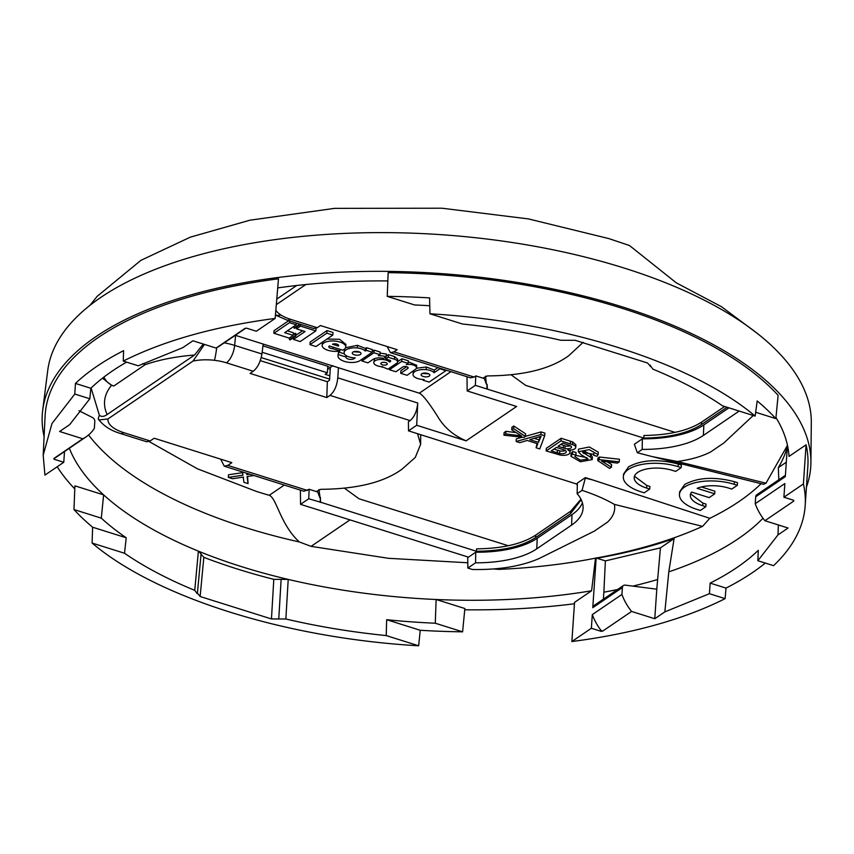 <?xml version="1.0" encoding="UTF-8"?>
<svg xmlns="http://www.w3.org/2000/svg" width="854" height="854" viewBox="0 0 854 854"><rect width="100%" height="100%" fill="white"/><g stroke="black" fill="none" stroke-linecap="round" stroke-linejoin="round"><path stroke-width="1.28" d="M98.925 419.965L107.967 418.94A32.409 14.102 3.9 0 0 123.766 432.658A14.529 6.341 107.5 0 1 120.297 433.469C115.909 432.039 106.643 429.22 98.925 419.965L98.21 418.652L99.374 415.279L91.111 388.015M284.297 485.061L269.234 495.309A342.507 149.066 -176.1 0 1 256.606 491.498L197.37 468.782L149.119 441.55M269.234 495.309C276.45 497.594 280.443 524.943 299.38 541.97A361.082 157.157 -176.1 0 1 245.13 527.462A361.082 157.157 3.9 0 1 119.08 465.398A361.082 157.157 3.9 0 1 88.57 434.974M305.849 284.531L276.322 304.632M727.032 407.241L701.347 424.609C688.036 433.202 668.842 437.696 643.777 438.081L486.791 388.954L487.111 384.3L486.342 384.054L484.335 378.578L475.795 375.899L474.087 377.052L393.961 351.848L397.142 349.681L320.431 325.545L317.25 327.712L313.834 328.534L286.912 320.069A14.529 6.341 107.5 0 0 290.392 319.257A32.409 14.102 3.9 0 1 280.934 315.019A32.409 14.102 3.9 0 1 275.842 310.258M484.335 378.578L483.738 377.66L487.453 375.909C523.513 375.675 550.595 368.949 568.7 355.744L583.165 342.347M275.159 318.425L256.317 331.245L246.496 328.149A370.583 161.289 3.9 0 0 244.927 328.438L216.094 348.069L192.908 340.778L182.841 347.631L138.273 365.811L123.243 361.082C163.925 340.65 214.567 326.431 275.159 318.425L278.479 278.81A382.208 166.349 3.9 0 0 45.102 415.994L43.191 455.203L51.966 423.563L74.8 394.046L75.451 383.435A381.653 166.103 3.9 0 1 123.595 350.674L123.243 361.082M78.952 410.699L92.445 417.521A3.629 2.861 -124.2 0 1 94.805 421.545L94.324 428.462A47.226 37.192 -124.2 0 1 86.137 436.821A47.226 37.192 -124.2 0 1 82.795 438.785L59.609 431.494L69.676 424.641L89.83 398.775L90.834 388.271A363.879 158.374 3.9 0 1 126.595 362.128M64.509 451.542L63.772 462.281L44.931 475.102L43.191 455.203M69.334 448.254A363.324 158.129 -176.1 0 0 103.633 494.882A363.324 158.129 -176.1 0 0 114.543 504.138A363.324 158.129 -176.1 0 0 198.395 551.15A363.324 158.129 -176.1 0 0 288.214 579.407A363.324 158.129 -176.1 0 0 436.138 599.497A363.324 158.129 -176.1 0 0 591.598 590.765L574.539 602.369L571.87 641.535L591.363 628.266L592.302 614.602L621.925 594.437L622.395 587.531A3.629 2.861 -124.2 0 1 623.463 585.502A3.629 2.861 -124.2 0 1 625.192 585.129L656.79 589.185L654.772 618.734L664.85 611.88L709.418 593.701L710.144 583.111L726.007 588.096A382.208 166.349 3.9 0 0 765.301 563.074M299.38 541.97L311.08 546.357L388.453 558.302L467.789 562.765M493.527 568.956L498.843 569.383C532.747 567.889 564.964 564.152 595.494 558.174L591.598 590.765M243.433 477.087L243.347 478.347L243.529 477.066L232.534 478.72L228.306 477.386L228.488 474.781L243.08 472.582M247.596 476.457L248.055 483.599L243.913 482.296L243.347 478.347M103.889 377.105A14.529 11.444 -124.2 0 0 113.795 386.019L111.543 385.303A127.171 55.35 -176.1 0 0 107.145 414.521L194.563 355.029L203.316 344.045M107.145 414.521C104.113 416.709 101.519 416.965 99.374 415.279M107.967 418.94L193.025 361.061A32.409 14.102 3.9 0 1 214.397 360.303A32.409 14.102 3.9 0 1 226.406 362.811L253.264 371.255C257.652 367.647 260.534 361.882 261.922 353.983L263.203 344.066L235.32 335.291M204.48 344.408L193.025 361.061M111.543 385.303L102.501 378.183M419.314 393.182L338.43 367.732L337.8 377.852L417.734 403.003L416.699 425.281L466.135 440.835C453.634 435.519 444.219 427.523 437.888 416.859C428.868 402.597 422.677 394.697 419.314 393.182L450.923 371.661M263.203 344.066L338.43 367.732M296.327 323.997L297.299 323.335M332.825 335.078L333.007 332.473L326.997 330.583L326.815 333.188L332.825 335.078L316.001 346.532L309.991 344.632L326.815 333.188M309.991 344.632L310.173 342.027L326.997 330.583M295.697 336.145L295.879 333.53L295.132 333.295L294.95 335.91L295.697 336.145L290.189 339.892L289.453 339.657L294.95 335.91M293.242 334.587L295.132 333.295M295.751 335.376L302.562 330.744M287.339 330.85L293.37 332.74L293.189 335.355L289.175 338.088L273.888 333.273L274.059 330.669L288.769 320.656M379.966 354.656L380.147 352.04L374.137 350.151L373.956 352.766L379.966 354.656L378.397 355.723A13.579 5.914 -176.1 0 1 386.2 356.652L383.659 358.381A8.625 3.758 -176.1 0 0 373.049 359.363L367.914 362.854L361.904 360.964L373.956 352.766M372.323 351.378L374.137 350.151M386.2 356.652L386.382 354.036L380.073 353.129M437.963 367.594L434.302 370.081L426.327 366.985L416.41 368.234M413.453 370.711L413.016 374.415A10.077 4.387 -176.1 0 0 424.086 379.528L423.082 380.211L429.092 382.101L445.905 370.657L439.895 368.768L434.12 372.696A10.077 4.387 -176.1 0 0 426.146 369.601A12.415 5.402 -176.1 0 0 413.09 373.988A10.077 4.387 -176.1 0 0 413.016 374.415M332.921 347.108L332.814 348.71A3.95 1.719 -176.1 0 1 328.811 346.713A3.95 1.719 -176.1 0 1 329.302 345.966L342.614 350.151A11.828 5.145 -176.1 0 0 345.753 346.98L345.923 344.365L339.518 339.273L326.965 339.07M322.46 342.134L322.15 345.368A11.828 5.145 -176.1 0 0 327.936 350.279A11.828 5.145 -176.1 0 0 339.935 350.951L340.041 349.35M382.005 366.718L387.972 369.163L396.683 363.238A6.565 2.861 -176.1 0 0 397.601 361.915L397.772 359.299L394.569 356.577L388.431 354.645L385.901 356.364M385.827 357.399L385.293 357.271M374.639 358.595L373.764 362.523A8.326 3.619 -176.1 0 0 382.752 366.74L381.962 367.273M344.343 353.823L338.536 351.997L338.365 354.602A13.579 5.914 -176.1 0 0 337.981 355.819A13.579 5.914 -176.1 0 0 344.61 361.455A11.241 4.889 -176.1 0 0 359.982 360.591L372.269 352.232L372.44 349.617L366.441 347.727L365.427 348.411L357.452 345.315L345.56 347.738M344.568 349.008L344.119 352.745A10.077 4.387 -176.1 0 0 355.211 357.858L353.972 358.701A4.238 1.847 -176.1 0 1 349.158 359.267A4.238 1.847 -176.1 0 1 346.105 357.26A4.238 1.847 -176.1 0 1 346.148 357.057L338.365 354.602M338.536 351.997L337.981 355.819M397.612 361.68L401.892 358.776L401.711 361.381L408.105 363.388L406.323 364.605A6.789 2.957 -176.1 0 1 413.197 365A6.789 2.957 -176.1 0 1 416.517 367.818A6.789 2.957 -176.1 0 1 415.652 369.131L407.112 375.301L400.718 373.294L407.753 368.501A2.85 1.238 -176.1 0 0 408.148 367.925A2.85 1.238 -176.1 0 0 406.76 366.74A2.85 1.238 -176.1 0 0 402.853 366.964L395.818 371.746L389.435 369.739L401.711 361.381M400.718 373.294L400.9 370.679L406.707 366.729M416.688 365.298L408.212 361.776M408.105 363.388L408.287 360.783L401.892 358.776M296.733 285.492L276.781 299.071M387.833 280.934A363.324 158.129 -176.1 0 0 277.721 287.905M787.452 445.222L785.317 476.649L755.694 496.804L755.224 503.721L784.847 483.556L783.908 497.22L803.4 483.962A382.208 166.349 3.9 0 1 805.173 505.749L807.841 466.594A382.208 166.349 3.9 0 0 806.08 444.795L789.021 456.399A363.324 158.129 -176.1 0 0 775.955 417.542M486.791 388.954L475.358 385.357L467.17 390.94L467.01 376.731M466.135 440.835L516.606 406.483L467.17 390.94M642.347 438.828L634.362 444.261L637.308 452.737L642.197 449.407L642.347 438.828A82.112 35.74 -176.1 0 0 703.835 424.908L703.376 435.433A82.411 35.868 3.9 0 1 642.197 449.407M728.921 407.838L703.835 424.908M475.795 375.899L475.358 385.357M474.087 377.052L470.543 377.842L390.427 352.638L387.097 346.51M393.961 351.848L390.427 352.638M511.151 374.842L525.669 385.378L675.012 432.359M724.64 406.483L701.657 422.057C688.324 430.651 669.088 435.124 643.927 435.487L643.777 438.081M487.111 384.3L487.367 388.869M810.905 462.537L811.3 422.677A382.795 166.605 -176.1 0 0 757.914 333.903A382.795 166.605 -176.1 0 0 624.285 268.103A382.795 166.605 3.9 0 0 47.717 370.625L42.7 410.166A385.122 167.619 3.9 0 1 622.758 307.034A385.122 167.619 3.9 0 1 757.199 373.23A385.122 167.619 3.9 0 1 810.905 462.537A385.122 167.619 3.9 0 1 806.443 487.09M90.012 305.305L97.121 296.37L140.889 260.353L190.282 237.177L249.902 220.204L334.64 208.355L441.988 208.216L528.412 218.912L608.87 238.597L629.473 245.514L676.315 282.855L721.416 306.671L756.986 333.177M245.557 328.331L219.435 346.105A47.226 37.192 -124.2 0 1 216.094 348.069M86.137 436.821L56.513 456.986A47.226 37.192 -124.2 0 1 54.005 458.513L53.951 459.196L63.772 462.281M53.951 459.196A370.583 161.289 3.9 0 1 53.962 458.417L82.795 438.785M89.83 398.775L74.8 394.046M74.789 488.926A385.122 167.619 3.9 0 1 57.186 466.764M44.109 436.533A385.122 167.619 3.9 0 1 42.7 410.166M574.454 603.757A385.122 167.619 3.9 0 1 464.736 609.799M462.601 631.821L435.273 623.217L436.138 599.497L464.864 608.528L462.601 631.821A381.759 166.156 3.9 0 1 420.243 630.284L418.652 645.784C285.546 638.162 156.346 597.522 92.083 543.048L92.627 527.217A381.759 166.156 3.9 0 1 73.967 509.55L74.906 485.851L103.633 494.882L101.295 518.154L73.967 509.55M650.374 365.341L650.342 366.12L647.535 362.993L575.212 340.308L560.811 340.266C529.213 332.921 496.462 327.509 462.558 324.04L429.957 313.781L429.583 297.897A381.759 166.156 3.9 0 0 387.225 296.359L388.164 272.661A382.208 166.349 3.9 0 1 778.111 395.338L775.859 418.62L755.662 412.268M92.627 527.217L126.211 537.785L124.524 553.253C144.305 566.875 167.715 579.236 194.744 590.338L198.395 551.15L201.085 553.894L197.413 593.082M126.211 537.785A363.772 158.332 3.9 0 1 101.295 518.154M435.273 623.217A363.772 158.332 3.9 0 1 386.659 619.716L386.221 635.579L418.652 645.784M201.021 554.203L203.828 557.331A370.583 161.289 3.9 0 0 273.803 579.343L288.214 579.407L285.855 619.001C318.104 626.548 351.56 632.077 386.221 635.579M614.368 504.372C604.92 498.971 594.138 494.306 582.033 490.356L577.133 493.687A82.411 35.868 3.9 0 1 583.079 508.045A82.411 35.868 3.9 0 1 571.561 525.146L536.76 548.834A82.411 35.868 3.9 0 1 475.582 562.807L475.721 552.228L468.472 557.16L349.98 519.883L468.472 557.16L467.736 557.662L467.853 568.059L472.433 569.501C498.939 569.96 521.143 566.319 539.034 558.569L594.256 531.167L607.386 522.232C613.279 516.734 615.606 510.777 614.368 504.372L702.554 526.363C672.642 539.963 637.415 550.478 596.882 557.918L595.494 558.174M596.177 557.779L592.772 607.685A3.629 2.861 -124.2 0 1 593.84 605.667L623.463 585.502M123.766 432.658L150.155 440.963L154.168 438.23L231.818 462.654L227.804 465.398L224.25 466.177L220.684 459.153M150.155 440.963L146.76 441.796L120.297 433.469M311.08 546.357L349.98 519.883L300.544 504.34L300.384 490.132M253.916 475.507L247.062 476.543L248.055 483.599M246.87 473.297L246.785 474.611L249.688 474.183M246.582 473.201L246.785 474.611M228.306 477.386L242.899 475.198L242.44 471.899M260.267 360.623L327.338 381.727L326.794 397.558L329.975 395.391C334.32 391.762 336.924 385.912 337.8 377.852M326.794 397.558L250.083 373.422L253.264 371.255M420.723 434.964L420.627 444.304L415.279 457.445L402.074 469.145C384.033 482.329 356.951 489.054 320.826 489.31L317.112 491.061L317.72 491.989L309.169 489.299L303.917 491.242L224.25 466.177M420.627 444.304L417.531 433.693M329.975 395.391L410.112 420.595L408.404 421.759L408.511 430.854L416.699 425.281M194.563 355.029A127.171 55.35 -176.1 0 0 145.105 364.711L142.896 363.548M332.846 365.736L330.349 367.433L329.548 380.222L327.338 381.727L260.267 360.634M299.551 324.04L300.277 324.541L294.769 328.288L294.022 328.053L299.53 324.306M294.15 326.217L294.022 328.053M289.57 337.81L289.453 339.657M316.012 328.384L315.831 330.925L300.202 341.557L293.445 339.433L305.059 331.523L296.53 328.843L300.544 326.111L315.831 330.925M300.661 324.392L300.544 326.111M296.658 327.007L296.53 328.843M293.573 337.586L293.445 339.433M273.888 333.273L289.517 322.641L296.274 324.766L284.66 332.676L293.189 335.355M289.634 320.923L289.517 322.641M296.391 323.047L296.274 324.766M362.021 359.203L361.904 360.964M423.125 379.496L423.082 380.211M445.948 370.102L445.905 370.657M439.938 368.213L439.895 368.768M434.302 370.081L434.12 372.696M426.327 366.985L426.146 369.601M413.272 371.373L413.09 373.988M345.753 346.98A11.828 5.145 -176.1 0 0 334.298 341.034A11.828 5.145 -176.1 0 0 322.15 345.368M332.814 348.71L339.935 350.951M397.601 361.915A6.565 2.861 -176.1 0 0 394.388 359.192L388.25 357.26L385.72 358.979L389.605 360.196A2.199 0.961 -176.1 0 1 390.684 361.114A2.199 0.961 -176.1 0 1 390.374 361.552L389.659 362.043A8.326 3.619 -176.1 0 0 380.468 359.438A8.326 3.619 -176.1 0 0 373.764 362.523M388.431 354.645L388.25 357.26M385.869 356.876L385.72 358.979M389.776 360.26L389.659 362.043M357.452 345.315L357.271 347.93A12.415 5.402 -176.1 0 0 344.194 352.328A10.077 4.387 -176.1 0 0 344.119 352.745M365.427 348.411L365.245 351.026A10.077 4.387 -176.1 0 0 357.271 347.93M344.375 349.724L344.194 352.328M346.244 355.691L346.148 357.057M366.441 347.727L366.259 350.343L365.245 351.026M372.269 352.232L366.259 350.343M389.541 368.095L389.435 369.739M806.08 444.795L803.4 483.962M787.452 445.361L765.995 483.183L677.361 461.502C690.705 459.676 701.817 456.484 710.688 451.926L723.818 442.991L753.271 415.492M755.555 413.122L756.153 412.429M387.225 296.359L414.553 304.953A363.772 158.332 3.9 0 1 429.765 305.743M429.957 313.781C562.434 321.51 690.897 361.925 755.149 416.09L722.548 405.831C702.885 392.37 679.688 380.158 652.947 369.174L650.406 365.726M739.169 411.062A82.411 35.868 3.9 0 1 738.187 411.745L703.376 435.433M508.29 545.738L359.043 498.779L344.525 488.242M318.937 489.545L320.741 502.269L476.447 551.257L476.575 548.855C502.472 548.535 522.2 543.934 535.778 535.063L570.803 511.108L580.976 499.216M577.325 485.125L576.386 483.94L408.511 430.854M330.349 367.433L327.776 366.622M90.834 388.271L75.451 383.435M755.149 416.09L757.188 400.964A381.759 166.156 3.9 0 1 775.859 418.62M726.007 588.096L725.099 598.633A382.208 166.349 3.9 0 1 571.87 641.535M805.173 505.749A382.208 166.349 3.9 0 1 773.553 565.668L757.861 560.726L778.005 534.871L778.368 524.954M203.828 557.331L200.146 596.519L271.455 618.947L285.855 619.001M200.146 596.519L197.413 593.071M197.285 593.701L194.744 590.338M92.083 543.048L124.524 553.253M273.803 579.343L271.455 618.947M475.582 562.807L467.853 568.059M594.256 531.167L607.386 522.232M582.033 490.356L585.342 478.101L592.601 479.895L709.802 518.314L702.554 526.363M761.074 483.695L760.733 484.026C748.072 496.291 731.739 507.404 711.734 517.364L709.802 518.314M653.673 456.965L763.529 484.303L765.995 483.183M786.299 462.217L778.336 467.64A361.509 157.339 -176.1 0 0 787.399 446.13M778.336 467.64L778.795 479.788M596.882 557.918L596.882 558.228A361.509 157.339 -176.1 0 0 674.105 538.575L668.799 571.849A363.324 158.129 -176.1 0 0 762.996 518.25M617.591 589.506A370.583 161.289 3.9 0 1 603.863 592.196L603.383 599.177M603.863 592.196L605.379 560.897L596.882 558.228M621.925 594.437A47.226 37.192 -124.2 0 0 631.586 611.443L602.753 631.063A370.583 161.289 3.9 0 1 601.184 631.352L591.363 628.266M602.753 631.063L601.237 630.679A47.226 37.192 -124.2 0 1 592.302 614.602M631.586 611.443L654.772 618.734M725.099 598.633L709.418 593.701M601.237 630.679L601.184 631.352M309.169 489.299L308.732 498.768L300.544 504.34M475.721 552.228A82.112 35.74 -176.1 0 0 537.209 538.308L536.76 548.834M582.396 502.76A82.112 35.74 -176.1 0 1 572.009 514.62L537.209 538.308M592.601 479.895L585.364 477.61L577.368 483.054L577.133 493.687M476.447 551.257C502.259 551.011 521.933 546.485 535.469 537.646L570.504 513.67L581.232 499.75M308.732 498.768L320.741 502.269M410.112 420.595C414.446 416.965 416.987 411.094 417.734 403.003M319.716 497.38L317.72 491.989M320.154 502.355L320.485 497.615M597.768 460.616L597.949 458.011L599.391 457.029L619.438 459.238L619.267 461.854L617.41 463.114L601.611 461.107L611.443 467.17L609.596 468.43L597.768 460.616L599.209 459.644L619.267 461.854M607.162 461.811L611.624 464.565L611.443 467.17M505.952 431.323L505.771 433.928L521.58 435.935L511.738 429.872L511.92 427.256L513.766 425.997L525.594 433.811L525.413 436.426L523.972 437.408L503.924 435.188L504.106 432.583L505.952 431.323L516.2 432.615M525.423 436.319L541.041 431.921L544.863 433.117L544.681 435.732L539.771 448.926L536.098 447.774L536.985 443.546M536.098 447.774L537.828 443.813L527.131 440.45L519.819 442.65L516.147 441.497L516.328 438.881L522.253 437.216M575.735 447.432L575.906 444.827L572.692 441.977L572.522 444.592A7.035 3.064 -176.1 0 1 575.735 447.432A7.035 3.064 -176.1 0 1 567.867 449.951A7.633 3.32 -176.1 0 1 570.024 452.492A7.633 3.32 -176.1 0 1 560.053 455.011L546.144 450.933L560.961 440.856L572.522 444.592M546.144 450.933L546.325 448.318L561.142 438.241L572.692 441.977M734.387 481.688L734.216 484.303L737.333 485.285L737.504 482.67L734.387 481.688C714.35 476.479 697.793 477.407 684.694 484.485L679.624 491.819L679.453 494.434A36.327 15.81 -176.1 0 0 697.184 509.496L700.301 510.478L705.852 506.7L706.034 504.095L702.917 503.113L702.735 505.717L705.852 506.7M690.598 493.879L702.917 503.113M701.358 486.961L714.915 491.221L714.734 493.836L709.183 497.615L691.601 492.085A25.428 11.07 -176.1 0 0 690.32 495.171A25.428 11.07 -176.1 0 0 702.735 505.717M583.666 450.816L590.669 454.499L592.366 456.986L592.196 459.601L580.368 461.747L570.952 456.249L572.426 454.082L572.607 451.467L576.066 452.556L575.895 455.171L572.426 454.082M598.28 452.129L589.324 447.005L578.51 449.14L578.339 451.755L581.158 454.691L588.054 459.014L580.4 460.231L574.881 456.58L575.895 455.171M586.879 457.691L575.66 455.331M570.952 456.249L571.134 453.645L572.607 451.467M678.268 464.032L678.087 466.647L681.204 467.629L681.385 465.014L678.268 464.032C658.231 458.822 641.664 459.751 628.565 466.828L623.505 474.162L623.324 476.778A36.327 15.81 -176.1 0 0 641.055 491.84L644.172 492.822L649.734 489.043L649.905 486.438L646.788 485.456L646.617 488.061L649.734 489.043M634.469 476.222L646.788 485.456M421.705 373.785A4.387 1.911 -176.1 0 0 421.097 374.671A4.387 1.911 -176.1 0 0 424.246 376.731A4.387 1.911 -176.1 0 0 429.231 376.144A4.387 1.911 -176.1 0 0 429.84 375.258A4.387 1.911 -176.1 0 0 426.69 373.198A4.387 1.911 -176.1 0 0 421.705 373.785M332.473 344.226L338.408 346.094A3.501 1.527 -176.1 0 0 338.632 345.603A3.501 1.527 -176.1 0 0 336.391 344.002A3.501 1.527 -176.1 0 0 332.473 344.226M381.311 362.854A3.213 1.398 -176.1 0 0 380.863 363.505A3.213 1.398 -176.1 0 0 383.168 365.021A3.213 1.398 -176.1 0 0 386.83 364.583A3.213 1.398 -176.1 0 0 387.278 363.943A3.213 1.398 -176.1 0 0 384.962 362.427A3.213 1.398 -176.1 0 0 381.311 362.854M352.883 352.104A4.387 1.911 -176.1 0 0 352.275 352.99A4.387 1.911 -176.1 0 0 355.424 355.061A4.387 1.911 -176.1 0 0 360.409 354.474A4.387 1.911 -176.1 0 0 361.018 353.588A4.387 1.911 -176.1 0 0 357.869 351.528A4.387 1.911 -176.1 0 0 352.883 352.104M778.005 534.871L788.082 528.018L764.896 520.716L793.729 501.095A370.583 161.289 3.9 0 0 793.729 500.316L783.908 497.22M755.694 496.804A3.629 2.861 -124.2 0 1 756.761 494.786L785.402 475.294M764.896 520.716A47.226 37.192 -124.2 0 1 755.224 503.721M677.361 461.502L652.339 456.634L637.308 452.737M723.818 442.991L710.688 451.926M757.861 560.726L758.277 550.35A363.879 158.374 3.9 0 1 710.144 583.111M668.799 571.849L664.85 611.88M605.379 560.897L660.441 547.862L674.105 538.575M660.441 547.862L656.79 589.185M657.452 579.567A370.583 161.289 3.9 0 1 632.825 586.111M599.391 457.029L599.209 459.644M503.924 435.188L505.771 433.928M513.766 425.997L513.596 428.612L525.413 436.426M511.738 429.872L513.596 428.612M541.041 431.921L540.86 434.526L544.681 435.732M516.147 441.497L540.86 434.526M561.142 438.241L560.961 440.856M737.333 485.285L731.782 489.064L728.654 488.082A25.428 11.07 -176.1 0 0 697.152 488.307L714.734 493.836M734.216 484.303A36.327 15.81 -176.1 0 0 679.453 494.434M590.669 454.499L590.488 457.114L592.196 459.601M593.679 453.57L593.573 455.203L593.925 454.413L582.524 452.278L590.488 457.114M598.28 452.054L598.11 454.659L597.031 456.292L593.573 455.203M598.11 454.659L589.217 449.631L578.339 451.755M681.204 467.629L675.653 471.408L672.536 470.426A25.428 11.07 -176.1 0 0 634.202 477.514A25.428 11.07 -176.1 0 0 646.617 488.061M678.087 466.647A36.327 15.81 -176.1 0 0 623.324 476.778M422.378 373.444L428.74 373.881M338.472 345.08L338.408 346.094M383.03 362.331L385.293 362.491M353.556 351.763L359.918 352.2M541.126 436.245L529.8 439.65L538.447 442.372L541.126 436.245M562.775 443.066L558.046 446.279L564.964 448.446A4.483 1.954 -176.1 0 0 571.475 447.122A4.483 1.954 -176.1 0 0 569.618 445.382L562.775 443.066M556.402 447.4L551.257 450.901L559.648 453.527A5.049 2.199 -176.1 0 0 566.266 451.873A5.049 2.199 -176.1 0 0 564.996 450.271L556.402 447.4M540.016 436.586L538.447 442.372M534.145 438.348L538.628 439.757M560.726 444.454L565.145 445.831A4.483 1.954 -176.1 0 0 570.408 445.735M553.936 449.076L559.818 450.923A5.049 2.199 -176.1 0 0 565.359 450.496M386.659 619.716L420.243 630.284M261.207 357.591L329.623 379.112M262.135 352.264L327.36 372.782L327.808 366.259L262.968 345.859M329.836 375.771L325.139 374.298L327.36 372.782M327.658 368.426L330.242 369.238M290.392 319.257L317.25 327.712M485.563 376.144L486.342 384.054M280.934 315.019A14.529 10.269 122.7 0 1 275.458 314.923M494.946 568.839L498.843 569.383M622.395 587.531L592.772 607.685M307.472 490.452L227.804 465.398M113.795 386.019L145.105 364.711M214.397 360.303A14.529 1.441 -83.3 0 0 216.681 347.77M224.25 342.828A46.927 20.421 3.9 0 1 234.647 345.4L235.608 335.387M226.406 362.811A14.529 6.341 -72.5 0 0 234.647 345.4L261.922 353.983M394.569 356.577L394.388 359.192M390.438 360.634L390.374 361.552M354.036 357.815L353.972 358.701M407.828 367.305L407.753 368.501M701.347 424.609L701.657 422.057M738.23 410.763L738.187 411.745M281.126 579.407L278.767 619.001M535.469 537.646L535.778 535.063M570.504 513.67L570.803 511.108M572.009 514.62L571.561 525.146M570.515 441.187L570.344 443.802M583.645 451.211L583.495 453.421M565.145 445.831L564.964 448.446M563.459 445.318L563.277 447.923M559.818 450.923L559.648 453.527M557.481 450.186L557.299 452.801M275.436 315.094L286.912 320.069M416.688 365.202L416.517 367.818M650.321 365.181L650.268 366.494M570.184 450.037L570.024 452.492"/></g></svg>
